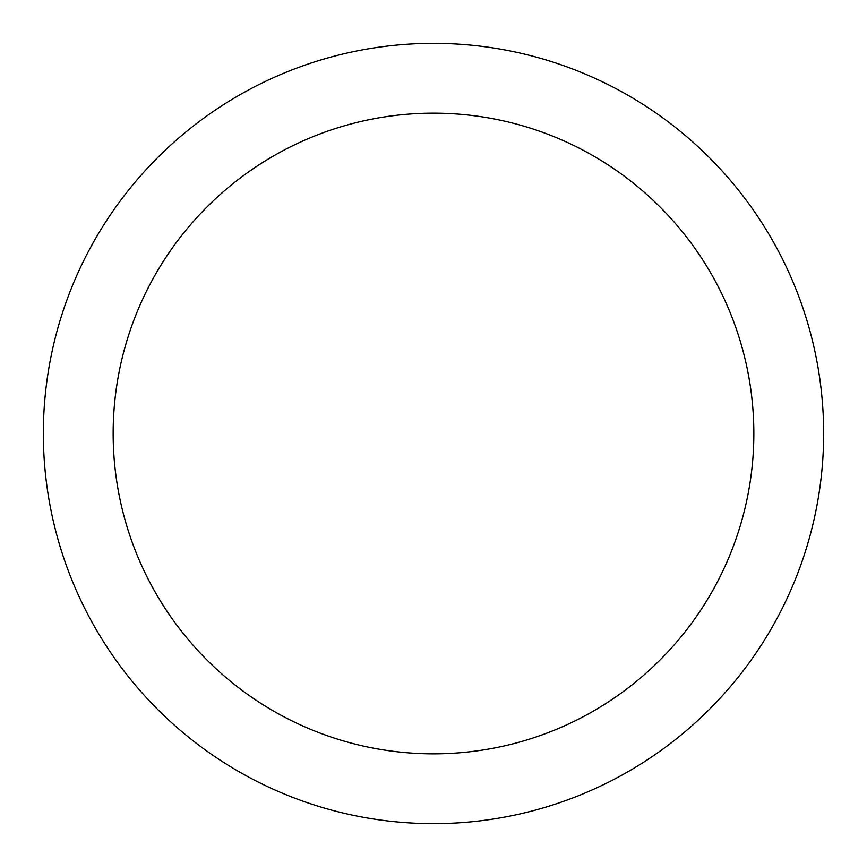 <?xml version="1.0" encoding="UTF-8"?>
<svg xmlns="http://www.w3.org/2000/svg" width="867" height="867" viewBox="0 0 867 867"><rect width="100%" height="100%" fill="white"/><g stroke="black" fill="none" stroke-linecap="round" stroke-linejoin="round"><path stroke-width="1.3" d="M753.846 433.5A320.346 320.346 0 0 0 433.5 113.154A320.346 320.346 0 0 0 113.154 433.5A320.346 320.346 0 0 0 433.5 753.846A320.346 320.346 0 0 0 753.846 433.5M823.65 433.5A390.15 390.15 0 0 0 433.5 43.35A390.15 390.15 0 0 0 43.35 433.5A390.15 390.15 0 0 0 433.5 823.65A390.15 390.15 0 0 0 823.65 433.5"/></g></svg>
